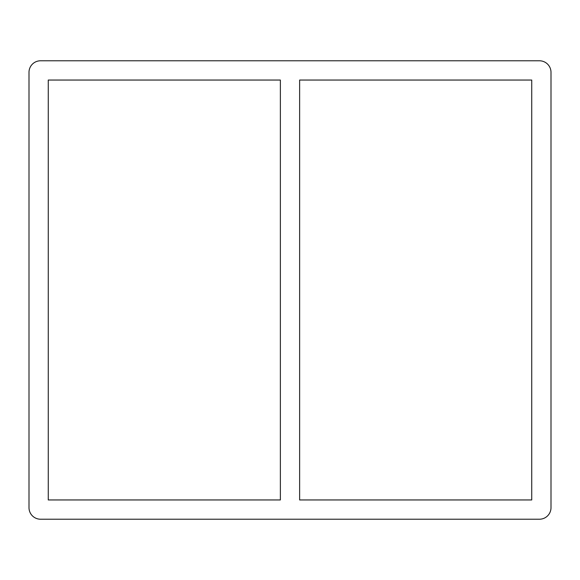<?xml version="1.0" encoding="UTF-8"?>
<svg xmlns="http://www.w3.org/2000/svg" width="580" height="580" viewBox="0 0 580 580"><rect width="100%" height="100%" fill="white"/><g stroke="black" fill="none" stroke-linecap="round" stroke-linejoin="round"><path stroke-width="0.87" d="M280.372 80.047L280.372 499.953L48.263 499.953L48.263 80.047L280.372 80.047M299.628 499.953L299.628 80.047L531.737 80.047L531.737 499.953L299.628 499.953M539.443 519.216A11.556 11.556 0 0 0 551 507.659L551 72.34A11.556 11.556 0 0 0 539.443 60.784L40.556 60.784A11.556 11.556 0 0 0 29 72.34L29 507.659A11.556 11.556 0 0 0 40.556 519.216L539.443 519.216"/></g></svg>
